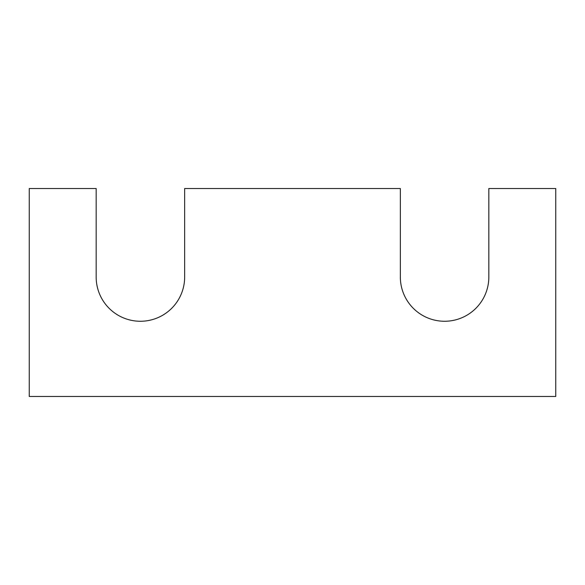 <?xml version="1.0" encoding="UTF-8"?>
<svg xmlns="http://www.w3.org/2000/svg" width="585" height="585" viewBox="0 0 585 585"><rect width="100%" height="100%" fill="white"/><g stroke="black" fill="none" stroke-linecap="round" stroke-linejoin="round"><path stroke-width="0.88" d="M555.75 396.469L29.25 396.469L29.25 188.531L96.167 188.531L96.167 277.012A44.241 44.241 0 0 0 140.415 321.26A44.241 44.241 0 0 0 184.655 277.012L184.655 188.531L400.345 188.531L400.345 277.012A44.241 44.241 0 0 0 444.585 321.26A44.241 44.241 0 0 0 488.833 277.012L488.833 188.531L555.75 188.531L555.75 396.469"/></g></svg>
